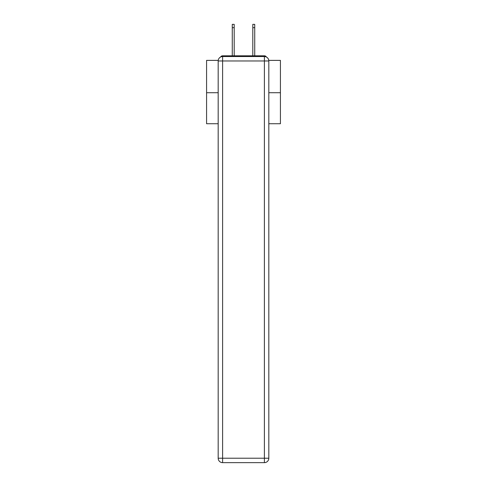 <?xml version="1.0" encoding="UTF-8"?>
<svg xmlns="http://www.w3.org/2000/svg" width="487" height="487" viewBox="0 0 487 487"><rect width="100%" height="100%" fill="white"/><g stroke="black" fill="none" stroke-linecap="round" stroke-linejoin="round"><path stroke-width="0.73" d="M268.787 60.382L280.421 60.382L280.421 123.735L268.824 123.735M218.176 92.725L206.579 92.725L206.579 123.735L218.176 123.735M206.579 92.725L206.579 60.382L218.213 60.382M280.421 92.725L268.824 92.725M266.365 57.003A2.216 2.216 0 0 0 264.398 55.804L222.602 55.804A2.216 2.216 0 0 0 220.635 57.003M264.398 55.804L255.018 55.804M231.982 55.804L222.602 55.804M222.602 56.541L264.398 56.541A4.432 4.432 0 0 1 268.824 60.972L268.824 458.218A4.432 4.432 0 0 1 264.398 462.65L222.602 462.65L222.602 458.218L264.398 458.218L264.398 60.972L222.602 60.972L222.602 458.218L218.176 458.218L218.176 60.972L222.602 60.972L222.602 56.541A4.432 4.432 0 0 0 218.176 60.972A4.432 4.432 0 0 1 222.602 56.541M218.176 458.218A4.432 4.432 0 0 0 222.602 462.65A4.432 4.432 0 0 1 218.176 458.218M234.198 27.674L232.275 27.674L232.275 24.35L234.198 24.35L234.198 55.804M232.275 27.674L232.275 55.804M254.725 24.35L254.725 27.674L252.802 27.674L252.802 24.35L254.725 24.35M252.802 55.804L252.802 27.674M254.725 55.804L254.725 27.674M264.398 462.65A4.432 4.432 0 0 0 268.824 458.218L264.398 458.218L264.398 462.65M268.824 60.972A4.432 4.432 0 0 0 264.398 56.541L264.398 60.972L268.824 60.972"/></g></svg>
